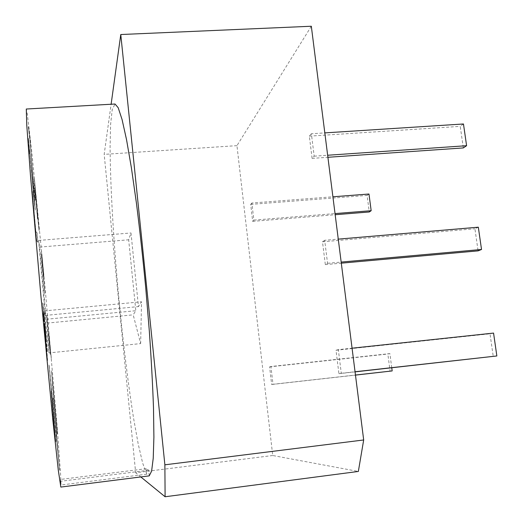 <?xml version="1.0" encoding="UTF-8"?>
<svg xmlns="http://www.w3.org/2000/svg" width="523" height="523" viewBox="0 0 523 523"><rect width="100%" height="100%" fill="white"/><g stroke="black" fill="none" stroke-linecap="round" stroke-linejoin="round"><path stroke-width="0.39" stroke-dasharray="2.62 1.96" d="M338.335 349.658L336.001 350.247L338.924 373.67L341.29 373.291L338.335 349.658L352.064 348.194M341.29 373.291L355.045 371.755M493.562 333.086L489.992 333.792L493.248 356.47M336.001 350.247L489.992 333.792M338.924 373.67L355.058 371.873M324.678 240.286L322.488 241.796L325.332 264.612L327.555 263.298L324.678 240.286L338.263 239.129M327.555 263.298L341.166 262.075M478.323 227.191L474.923 228.767L478.094 250.87M322.488 241.796L474.923 228.767M325.332 264.612L341.303 263.174M311.381 133.764L309.328 136.143L312.1 158.377L314.179 156.174L311.381 133.764L324.816 132.894M314.179 156.174L327.646 155.246M463.47 123.977L460.233 126.37L463.326 147.924M309.328 136.143L460.233 126.37M312.1 158.377L327.908 157.286M391.753 367.787L389.897 353.6L387.85 354.006L390.099 371.225M270.921 366.525L269.6 366.852L271.653 384.503L272.986 384.287L270.921 366.525L389.897 353.6M272.986 384.287L355.463 375.043M269.6 366.852L387.85 354.006M271.653 384.503L355.47 375.109M251.87 203.022L250.7 204.388L252.674 221.353L253.864 220.098L251.87 203.022L332.903 196.792M253.864 220.098L335.027 213.587M368.983 194.02L367.107 195.412L369.277 211.978M250.7 204.388L367.107 195.412M252.674 221.353L335.171 214.724M311.322 26.242L236.952 145.649L272.731 455.507L358.347 471.445M272.731 455.507L135.666 472.746L104.175 154.37L111.118 104.24M236.952 145.649L104.175 154.37M140.641 343.604L141.53 301.778L138.458 306.596L130.998 232.97L128.665 239.789L135.817 310.727L133.195 314.833L140.641 343.604L48.966 352.92L47.031 323.116L46.187 319.272L39.696 247.085L38.604 240.43L45.338 315.408L44.35 310.897L48.966 352.92M44.35 310.897L141.53 301.778M45.338 315.408L138.458 306.596M38.604 240.43L130.998 232.97M39.696 247.085L128.665 239.789M46.187 319.272L135.817 310.727M47.031 323.116L133.195 314.833M36.688 240.835L32.302 191.163L35.845 231.323L37.087 232.964L37.872 242.241L36.571 240.841L37.767 242.247L36.976 232.97L35.727 231.329L32.184 191.17L36.571 240.841M35.401 189.672L38.271 221.216M38.186 221.222L36.682 205.748M36.59 205.755L35.316 189.679M35.832 198.57L34.276 177.271L39.127 230.499L37.041 210.285L37.584 218.96L35.832 198.57L37.493 218.967L36.95 210.292L39.035 230.506L34.191 177.277L35.741 198.577M43.801 276.419L41.369 250.759L42.415 263.854L41.337 253.845L41.86 261.578L44.815 293.351L42.082 262.2L43.533 276.294L42.108 258.905L43.886 276.412L42.2 258.898L43.618 276.288L42.173 262.186L44.906 293.344L41.409 254.106L42.5 263.938L41.899 254.511L43.886 276.412M46.92 315.885L49.652 346.625L48.927 334.014L51.332 358.333L49.626 341.879L49.96 351.195L46.92 315.885L50.352 354.463M50.26 354.476L49.541 341.892L51.247 358.347L49.116 335.956L49.567 346.631L46.828 315.892M51.555 370.787L57.438 433.122L52.83 388.367L51.555 370.787L52.738 388.38L57.327 433.933M57.236 433.946L51.463 370.794M54.974 432.462L52.575 404.168L54.974 432.462L52.516 408.058L52.019 400.533L53.706 415.419M53.594 415.432L54.863 432.475M51.123 390.962L53.523 421.44L55.686 441.942L51.908 393.845L49.038 365.015L53.13 409.62L51.123 390.962L53.241 409.614L49.149 365.002L52.012 393.832L55.798 441.928L53.634 421.427L51.234 390.949M45.468 339.349L44.174 323.626L44.808 328.47L46.632 349.58L45.351 339.355L44.056 323.632L44.808 328.47M44.69 328.483L45.795 338.159M45.684 338.165L46.508 350.031L45.351 339.355M45.736 335.884L43.808 313.617L45.07 324.515L46.462 342.153L44.71 325.849M44.599 325.855L43.716 313.166L44.958 324.528L46.357 341.611L45.619 335.897M44.037 320.377L43.056 312.852L45.409 341.31L47.456 360.458L46.227 343.526L47.332 352.084L44.906 322.763L42.729 303.262L44.037 320.377L42.866 302.732L45.011 322.75L47.443 352.077L46.338 343.434L47.573 360.452L45.527 341.297L43.174 312.846L44.148 320.364M56.491 433.691L58.903 462.43L54.327 412.902L56.491 433.691M56.392 433.698L58.805 462.443L54.229 412.915L56.392 433.698M59.511 470.203L53 397.859L55.987 434.221L59.609 470.19L53.111 397.853L59.609 470.19M34.557 190.352L32.707 174.113L29.746 137.124L28.334 126.723L30.105 142.302L34.041 189.385L35.381 200.557L34.655 190.339L35.499 199.629L34.139 189.378L30.197 142.302L28.432 126.716L29.844 137.118L32.812 174.107L34.655 190.339M32.04 177.075L31.674 170.053L34.525 201.009L31.936 177.081L31.674 170.053M31.57 170.06L33.936 193.713M33.832 193.719L34.453 202.185L31.936 177.081M34.145 195.942L28.281 138.32L29.497 153.71L29.079 146.819L30.929 163.568L33.42 194.406L35.191 210.226L34.25 195.935L35.296 210.22L33.531 194.399L28.392 138.314L34.25 195.935M60.825 487.07L60.308 481.317L60.531 479.428L61.034 485.004L60.537 473.505L57.17 427.016L44.978 286.408L31.792 152.016L27.366 114.387L26.287 109.026M140.805 476.937L135.666 472.746M149.212 475.871L148.643 470.223L146.296 468.686L146.845 474.171L142.714 463.3L138.209 444.04L133.568 418.191C127.37 379.175 121.571 329.627 117.178 279.962C112.942 230.388 110.281 182.364 110.092 146.976L110.595 124.448L112.229 109.516L115.034 104.018M146.845 474.171L61.034 485.004M146.296 468.686L60.531 479.428M148.643 470.223L60.308 481.317"/><path stroke-width="0.78" d="M355.045 371.755L496.85 355.96L493.562 333.086L352.064 348.194M355.058 371.873L496.85 355.96M341.166 262.075L481.526 249.478L478.323 227.191L338.263 239.129M341.303 263.174L478.094 250.87L481.526 249.478M327.646 155.246L466.594 145.701L463.47 123.977L324.816 132.894M327.908 157.286L463.326 147.924L466.594 145.701M355.463 375.043L392.165 370.931L391.753 367.787M355.47 375.109L392.165 370.931M335.027 213.587L371.167 210.691L368.983 194.02L332.903 196.792M335.171 214.724L369.277 211.978L371.167 210.691M358.347 471.445L165.105 496.758L164.876 464.816L363.681 439.967L358.347 471.445M363.681 439.967L311.322 26.242L120.774 34.531L164.876 464.816M26.287 109.026L26.771 125.18L30.432 174.859L40.99 296.848L52.784 419.498L58.275 470.053L60.825 487.07L149.212 475.871L151.605 471.164L153.226 458.325L153.899 437.15L153.501 408.012C152.683 384.954 151.291 359.268 149.317 330.961L145.688 287.304C142.851 257.761 139.765 229.734 136.438 203.225L131.417 167.935L126.54 139.693L122.068 119.519L118.191 107.718L115.034 104.018L26.287 109.026M111.118 104.24L120.774 34.531M165.105 496.758L140.805 476.937"/></g></svg>

